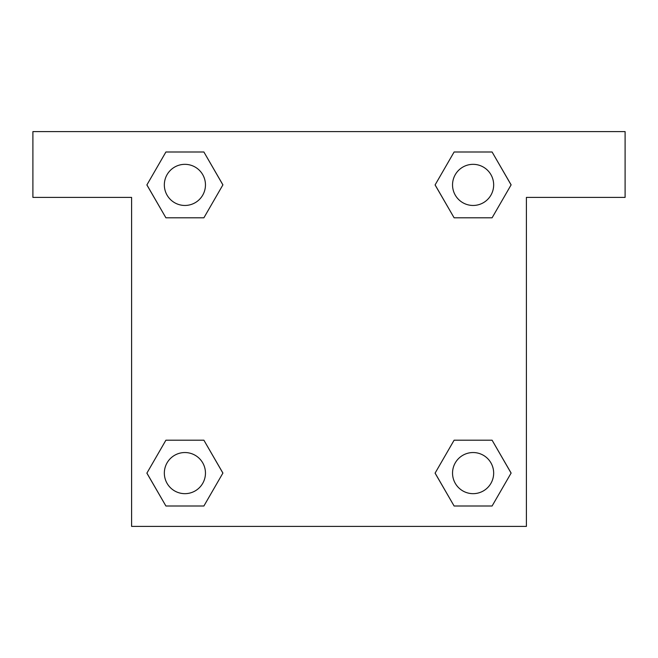 <?xml version="1.0" encoding="UTF-8"?>
<svg xmlns="http://www.w3.org/2000/svg" width="658" height="658" viewBox="0 0 658 658"><rect width="100%" height="100%" fill="white"/><g stroke="black" fill="none" stroke-linecap="round" stroke-linejoin="round"><path stroke-width="0.99" d="M466.711 217.798L492.094 217.798L454.11 217.798L435.111 184.898L454.11 151.998L492.094 151.998L511.093 184.898L492.094 217.798L454.11 217.798L466.711 217.798L454.11 217.798L435.07 184.923M165.906 217.798L203.89 217.798L165.906 217.798L146.907 184.898L165.906 151.998L203.89 151.998L222.889 184.898L203.89 217.798L165.906 217.798L146.866 184.923M191.289 440.202L165.906 440.202L203.89 440.202L222.889 473.102L203.89 506.002L165.906 506.002L146.907 473.102L165.906 440.202L203.89 440.202L191.289 440.202L203.89 440.202L222.93 473.077M492.094 440.202L454.11 440.202L492.094 440.202L511.093 473.102L492.094 506.002L454.11 506.002L435.111 473.102L454.11 440.202L492.094 440.202L511.134 473.077M625.1 131.6L32.9 131.6L32.9 197.4L131.6 197.4L131.6 526.4L526.4 526.4L526.4 197.4L625.1 197.4L625.1 131.6M203.89 151.998L165.906 151.998L203.89 151.998L222.93 184.873M165.906 506.002L203.89 506.002L165.906 506.002L146.866 473.127M454.11 506.002L492.094 506.002L454.11 506.002L435.07 473.127M492.094 151.998L454.11 151.998L492.094 151.998L511.134 184.873M493.665 473.102A20.562 20.562 0 0 0 462.821 455.295A20.562 20.562 0 0 0 462.821 490.909A20.562 20.562 0 0 0 493.665 473.102M205.461 473.102A20.562 20.562 0 0 0 174.617 455.295A20.562 20.562 0 0 0 174.617 490.909A20.562 20.562 0 0 0 205.461 473.102M493.665 184.898A20.562 20.562 0 0 0 462.821 167.091A20.562 20.562 0 0 0 462.821 202.705A20.562 20.562 0 0 0 493.665 184.898M205.461 184.898A20.562 20.562 0 0 0 174.617 167.091A20.562 20.562 0 0 0 174.617 202.705A20.562 20.562 0 0 0 205.461 184.898M454.11 440.202L466.711 440.202M203.89 217.798L191.289 217.798"/></g></svg>
